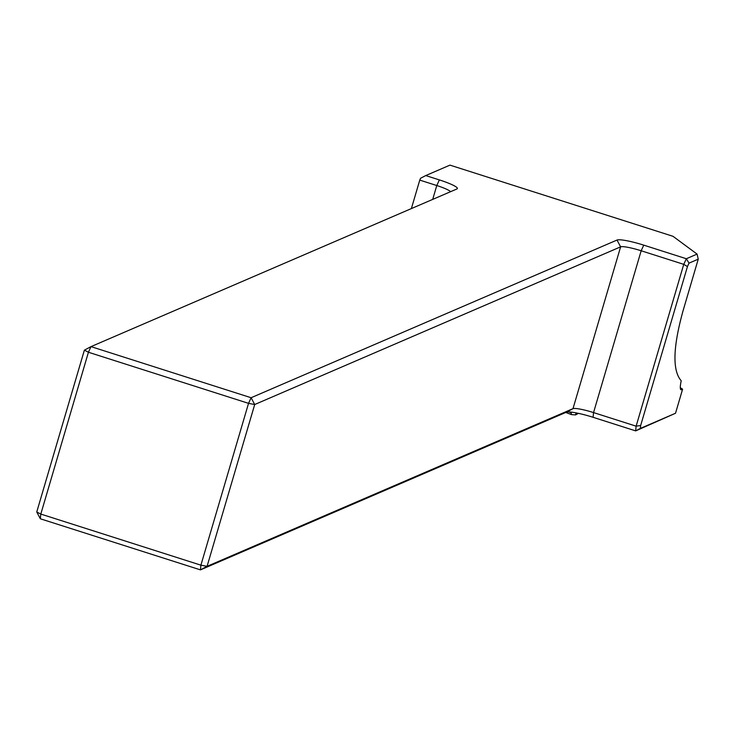 <?xml version="1.0" encoding="UTF-8"?>
<svg xmlns="http://www.w3.org/2000/svg" width="735" height="735" viewBox="0 0 735 735"><rect width="100%" height="100%" fill="white"/><g stroke="black" fill="none" stroke-linecap="round" stroke-linejoin="round"><path stroke-width="1.1" d="M697.083 254.099L672.994 236.302L449.967 165.127L425.74 175.564L439.365 179.91A23.548 3.234 -163.6 0 1 457.023 188.904A23.548 3.234 -163.6 0 1 456.922 188.959L91.002 346.626L251.104 397.727L617.023 240.051A23.548 3.234 -163.6 0 1 643.75 245.141L686.334 258.738L697.083 254.099L698.25 259.161L689.017 263.139L687.445 266.566L640.654 425.528L640.378 428.404L675.511 413.263L682.604 389.164L680.298 387.703M680.628 389.431L682.604 389.164M681.4 389.679A18.118 2.931 -72.3 0 1 680.959 389.725A18.118 2.931 -72.3 0 1 681.207 380.758C672.304 370.624 672.92 347.306 683.054 310.804L698.25 259.161M675.511 413.263L635.665 430.885L593.081 417.296A23.548 3.234 16.4 0 0 566.354 412.206L200.444 569.873L40.342 518.781L36.75 511.983L84.378 350.163L88.43 352.249L40.802 514.068L200.903 565.169L248.531 403.35L88.43 352.249L91.002 346.626L84.378 350.163M411.37 208.584L419.758 180.103L420.613 178.228L425.74 175.564M687.445 266.566L683.752 264.352L641.168 250.764A18.118 2.49 16.4 0 0 620.606 246.85L254.696 404.526L207.068 566.345L572.988 408.669A18.118 2.49 -163.6 0 1 593.549 412.583L636.124 426.171L683.752 264.352L686.334 258.738L689.017 263.139M640.378 428.404L635.665 430.885L636.124 426.171L640.654 425.528M450.518 191.716A18.118 2.49 16.4 0 0 436.783 185.532L419.758 180.103M200.444 569.873L207.068 566.345L200.903 565.169L200.444 569.873M36.75 511.983L40.802 514.068L40.342 518.781M248.531 403.35L254.696 404.526L251.104 397.727L248.531 403.35M568.734 411.94L571.113 412.822L571.325 412.124M571.113 412.822L571.536 414.623L575.551 414.908L576.148 412.886M575.551 414.908L578.445 413.355M593.081 417.296L593.549 412.583L641.168 250.764L643.75 245.141M566.354 412.206L572.988 408.669L620.606 246.85L617.023 240.051M432.713 199.387L436.783 185.532L439.365 179.91M571.38 414.531L565.785 412.445M571.536 414.623L565.748 412.464"/></g></svg>
